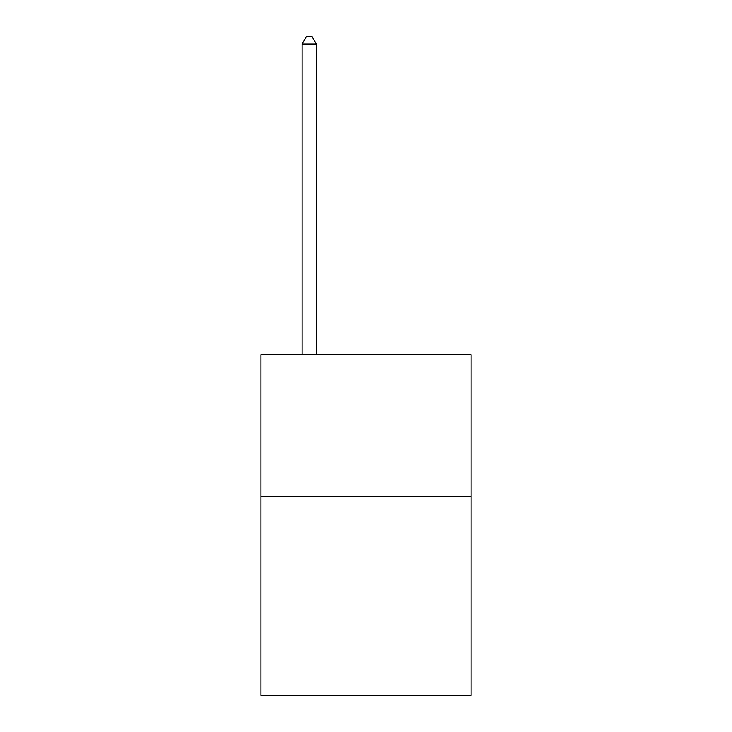 <?xml version="1.0" encoding="UTF-8"?>
<svg xmlns="http://www.w3.org/2000/svg" width="732" height="732" viewBox="0 0 732 732"><rect width="100%" height="100%" fill="white"/><g stroke="black" fill="none" stroke-linecap="round" stroke-linejoin="round"><path stroke-width="1.1" d="M471.051 496.662L471.051 695.4L260.949 695.4L260.949 354.7L471.051 354.7L471.051 496.662L260.949 496.662M316.315 354.7L316.315 43.984L302.115 43.984L302.115 354.7M302.115 43.984L306.379 36.6L312.052 36.6L316.315 43.984"/></g></svg>
